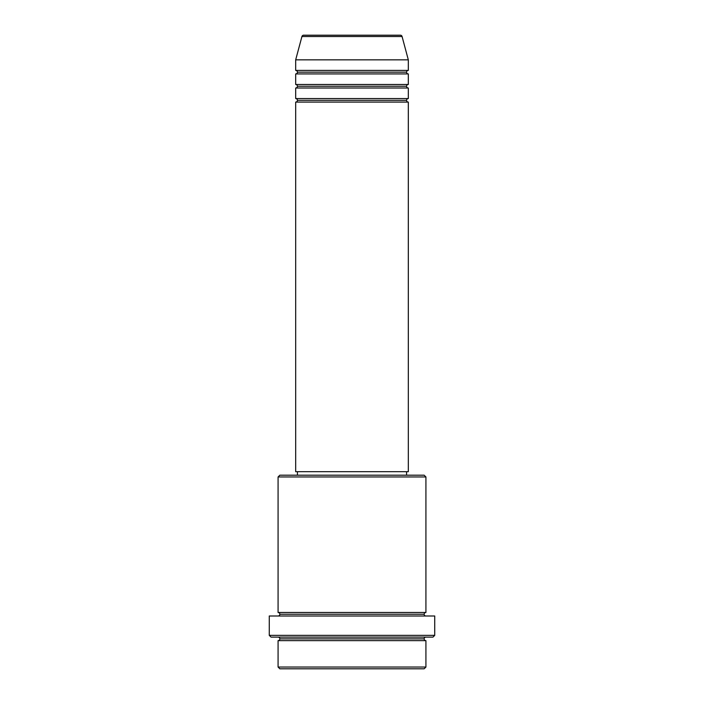 <?xml version="1.0" encoding="UTF-8"?>
<svg xmlns="http://www.w3.org/2000/svg" width="704" height="704" viewBox="0 0 704 704"><rect width="100%" height="100%" fill="white"/><g stroke="black" fill="none" stroke-linecap="round" stroke-linejoin="round"><path stroke-width="1.06" d="M400.365 35.2L303.635 35.2A1.76 1.76 0 0 0 301.937 36.502L402.063 36.502A1.76 1.76 0 0 0 400.365 35.2L303.635 35.2A1.76 1.76 0 0 0 301.937 36.502L295.68 59.84L408.32 59.84L402.063 36.502L301.937 36.502L295.68 59.84L295.68 70.4A1.76 1.76 0 0 1 297.44 72.16A1.76 1.76 0 0 1 295.68 73.92L295.68 84.48A1.76 1.76 0 0 1 297.44 86.24A1.76 1.76 0 0 1 295.68 88L295.68 98.56A1.76 1.76 0 0 1 297.44 100.32A1.76 1.76 0 0 1 295.68 102.08L295.68 471.68L408.32 471.68L408.32 102.08A1.76 1.76 0 0 1 406.56 100.32A1.76 1.76 0 0 1 408.311 98.56L408.32 88A1.76 1.76 0 0 1 406.56 86.24A1.76 1.76 0 0 1 408.311 84.48L408.32 73.92A1.76 1.76 0 0 1 406.56 72.16A1.76 1.76 0 0 1 408.311 70.4L408.32 59.84L295.68 59.84L295.68 70.4L408.32 70.4A1.76 1.76 0 0 0 406.56 72.16L297.44 72.16A1.76 1.76 0 0 0 295.68 70.4L408.32 70.4L408.32 59.84L402.063 36.502A1.76 1.76 0 0 0 400.365 35.2M278.08 667.04L279.84 668.8L424.16 668.8L425.92 667.04L278.08 667.04L425.92 667.04L425.92 640.64A1.76 1.76 0 0 1 424.16 638.88A1.76 1.76 0 0 1 425.92 637.12A1.76 1.76 0 0 0 424.16 638.88L279.84 638.88A1.76 1.76 0 0 1 278.08 640.64L278.08 667.04L278.08 640.64A1.76 1.76 0 0 0 279.84 638.88A1.76 1.76 0 0 0 278.08 637.12A1.76 1.76 0 0 1 279.84 638.88L424.16 638.88A1.76 1.76 0 0 0 425.92 640.64L278.08 640.64L425.92 640.64L425.92 667.04L424.16 668.8L279.84 668.8L278.08 667.04M425.92 476.96L424.16 475.2L279.84 475.2L278.08 476.96L425.92 476.96L278.08 476.96L278.08 612.48A1.76 1.76 0 0 1 279.84 614.24A1.76 1.76 0 0 1 278.08 616A1.76 1.76 0 0 0 279.84 614.24L424.16 614.24A1.76 1.76 0 0 1 425.92 612.48L425.92 476.96L425.92 612.48A1.76 1.76 0 0 0 424.16 614.24A1.76 1.76 0 0 0 425.92 616A1.76 1.76 0 0 1 424.16 614.24L279.84 614.24A1.76 1.76 0 0 0 278.08 612.48L425.92 612.48L278.08 612.48L278.08 476.96L279.84 475.2L424.16 475.2L425.92 476.96M269.28 635.36L271.04 637.12L432.96 637.12L434.72 635.36L269.28 635.36L434.72 635.36L434.72 616L269.28 616L269.28 635.36L269.28 616L434.72 616L434.72 635.36L432.96 637.12L271.04 637.12L269.28 635.36M295.68 98.56L408.32 98.56A1.76 1.76 0 0 0 406.56 100.32L297.44 100.32A1.76 1.76 0 0 0 295.68 98.56L295.68 88A1.76 1.76 0 0 0 297.44 86.24A1.76 1.76 0 0 0 295.68 84.48L408.32 84.48A1.76 1.76 0 0 0 406.56 86.24L297.44 86.24L406.56 86.24A1.76 1.76 0 0 0 408.311 88L295.68 88L408.32 88L408.32 98.56L295.68 98.56M408.32 102.08L295.68 102.08A1.76 1.76 0 0 0 297.44 100.32L406.56 100.32A1.76 1.76 0 0 0 408.311 102.08L408.32 471.68L295.68 471.68L295.68 102.08L408.32 102.08M406.56 475.2L406.56 471.68L406.56 475.2M297.44 471.68L297.44 475.2L297.44 471.68M408.32 73.92L295.68 73.92A1.76 1.76 0 0 0 297.44 72.16L406.56 72.16A1.76 1.76 0 0 0 408.32 73.92L408.32 84.48L295.68 84.48L295.68 73.92L408.32 73.92"/></g></svg>
